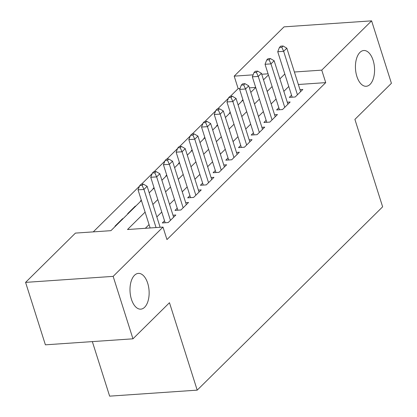 <?xml version="1.0" encoding="UTF-8"?>
<svg xmlns="http://www.w3.org/2000/svg" width="417" height="417" viewBox="0 0 417 417"><rect width="100%" height="100%" fill="white"/><g stroke="black" fill="none" stroke-linecap="round" stroke-linejoin="round"><path stroke-width="0.63" d="M356.874 76.431A17.921 9.523 -93.9 0 1 363.775 50.514A17.921 9.523 -93.9 0 1 373.126 60.361A17.921 9.523 -93.9 0 1 366.225 86.277A17.921 9.523 -93.9 0 1 356.874 76.431M131.438 299.307A17.921 9.523 -93.9 0 1 138.34 273.39A17.921 9.523 -93.9 0 1 147.696 283.237A17.921 9.523 -93.9 0 1 140.795 309.153A17.921 9.523 -93.9 0 1 131.438 299.307M92.339 341.606L109.64 396.15L197.205 390.14L382.634 206.816L354.903 119.392L391.417 83.296L371.604 20.85L321.757 70.134L294.392 72.011M197.205 390.14L169.474 302.716L132.96 338.818L45.396 344.828L25.583 282.382L75.435 233.098L110.932 230.664L141.42 200.52M239.994 88.508L238.154 88.633L230.335 96.363M228.386 98.287L217.632 108.92M215.688 110.844L204.935 121.472M202.985 123.401L192.232 134.029M190.288 135.952L179.534 146.586M177.585 148.509L166.831 159.143M164.887 161.066L154.134 171.7M152.184 173.623L141.431 184.257M139.487 186.18L93.267 231.873M238.154 88.633L234.192 76.144L284.04 26.86L371.604 20.85M291.53 95.191L289.309 97.39L295.226 96.984L302.846 89.452L299.99 89.645M278.832 107.748L276.607 109.947L282.523 109.541L290.143 102.009L287.287 102.201M266.129 120.305L263.909 122.504L269.825 122.098L277.446 114.566L274.589 114.758M253.432 132.861L251.206 135.061L257.122 134.655L264.743 127.117L261.886 127.315M240.729 145.418L238.508 147.618L244.425 147.211L252.045 139.674L249.184 139.872M228.026 157.975L225.805 160.175L231.722 159.768L239.342 152.231L236.486 152.429M215.328 170.532L213.108 172.727L219.024 172.325L226.645 164.788L223.783 164.986M202.626 183.089L200.405 185.284L206.321 184.877L213.942 177.345L211.085 177.543M189.928 195.646L187.702 197.84L193.624 197.434L201.239 189.902L198.383 190.1M177.225 208.203L175.004 210.397L180.921 209.991L188.541 202.459L185.685 202.657M164.527 220.755L162.302 222.954L168.218 222.548L175.838 215.016L172.982 215.208M122.702 219.024L122.593 218.67L114.972 226.202L115.478 226.17M135.405 206.467L135.29 206.113L127.67 213.645L128.181 213.613M141.311 200.16L140.373 201.088L140.878 201.057M154.009 187.608L153.07 188.536L153.581 188.5M166.711 175.051L165.773 175.979L166.284 175.943M179.409 162.494L178.471 163.422L178.982 163.386M192.112 149.938L191.174 150.865L191.684 150.829M204.81 137.381L203.871 138.308L204.382 138.272M217.512 124.824L216.574 125.752L217.085 125.715M230.215 112.267L229.272 113.195L229.783 113.158M255.699 87.429L249.371 87.862M123.098 218.633L122.593 218.67M135.801 206.076L135.29 206.113M242.486 100.606L241.975 100.638L242.913 99.71M145.106 212.123L127.503 229.527L163 227.088L166.962 239.577L325.719 82.623L298.353 84.5M288.772 86.491L283.847 91.359M276.07 99.048L271.149 103.916M263.372 111.605L258.446 116.473M250.669 124.162L245.743 129.025M237.966 136.719L233.046 141.582M225.269 149.27L220.343 154.139M212.566 161.827L207.645 166.696M199.868 174.384L194.942 179.253M187.165 186.941L182.245 191.81M174.468 199.498L169.542 204.366M161.765 212.055L156.844 216.923M149.067 224.612L145.335 228.302M132.96 338.818L113.153 276.372L25.583 282.382M325.719 82.623L321.757 70.134M163 227.088L113.153 276.372M284.811 74.002L279.885 78.87M272.108 86.559L267.188 91.427M259.405 99.116L254.485 103.984M246.708 111.673L241.782 116.541M234.005 124.23L229.084 129.093M221.307 136.786L216.381 141.65M208.604 149.338L203.684 154.207M195.907 161.895L190.981 166.764M183.204 174.452L178.283 179.32M170.506 187.009L165.58 191.877M157.803 199.566L152.883 204.434M268.068 73.819L261.735 74.252M253.129 74.841L234.192 76.144M149.203 192.831L154.123 187.963M161.9 180.274L166.826 175.406M174.603 167.717L179.524 162.849M187.301 155.16L192.227 150.292M200.004 142.604L204.924 137.735M212.701 130.047L217.627 125.183M225.404 117.49L230.325 112.626M238.102 104.938L243.028 100.07M250.805 92.381L255.725 87.513M263.502 79.824L268.428 74.956M156.047 227.567L143.954 189.443L147.128 186.305L160.128 227.286M150.13 227.974L138.037 189.85L143.954 189.443L142.103 185.377L143.375 184.121L141.009 184.288L139.737 185.539L142.103 185.377M139.737 185.539L138.037 189.85M147.128 186.305L143.375 184.121M170.444 220.353L156.656 176.891L159.831 173.748L173.618 217.21M168.223 222.542L165.158 222.756A2.799 1.486 86.1 0 0 165.158 222.756L150.74 177.293L156.656 176.891L154.801 172.82L156.073 171.564L153.706 171.731L152.434 172.987L154.801 172.82M152.434 172.987L150.74 177.293M159.831 173.748L156.073 171.564M183.141 207.796L169.354 164.334L172.534 161.191L186.321 204.653M180.926 209.991L177.861 210.199L163.438 164.741L169.354 164.334L167.504 160.264L168.776 159.013L166.409 159.174L165.137 160.43L167.504 160.264M165.137 160.43L163.438 164.741M172.534 161.191L168.776 159.013M195.844 195.239L182.057 151.778L185.231 148.64L199.018 192.101M190.564 197.648A2.799 1.486 86.1 0 0 190.559 197.642L176.141 152.184L182.057 151.778L180.207 147.712L181.473 146.456L179.107 146.617L177.84 147.873L180.207 147.712M177.84 147.873L176.141 152.184M185.231 148.64L181.473 146.456M208.542 182.682L194.76 139.221L197.934 136.083L211.721 179.545M206.326 184.877L203.261 185.085A2.799 1.486 86.1 0 0 203.261 185.085L188.838 139.627L194.76 139.221L192.904 135.155L194.176 133.899L191.81 134.06L190.538 135.317L192.904 135.155M190.538 135.317L188.838 139.627M197.934 136.083L194.176 133.899M221.245 170.126L207.458 126.664L210.632 123.526L224.419 166.988M219.024 172.32L215.964 172.529A2.799 1.486 86.1 0 0 215.964 172.529L201.541 127.07L207.458 126.664L205.607 122.598L206.874 121.342L204.507 121.503L203.241 122.76L205.607 122.598M203.241 122.76L201.541 127.07M210.632 123.526L206.874 121.342M233.947 157.569L220.16 114.107L223.335 110.969L237.122 154.431M231.727 159.763L228.662 159.972A2.799 1.486 86.1 0 0 228.662 159.972L214.244 114.513L220.16 114.107L218.305 110.041L219.577 108.785L217.21 108.946L215.938 110.203L218.305 110.041M215.938 110.203L214.244 114.513M223.335 110.969L219.577 108.785M246.645 145.012L232.858 101.55L236.032 98.412L249.819 141.874M244.425 147.206L241.365 147.415A2.799 1.486 86.1 0 0 241.365 147.415L226.942 101.956L232.858 101.55L231.008 97.484L232.274 96.228L229.908 96.39L228.641 97.646L231.008 97.484M228.641 97.646L226.942 101.956M236.032 98.412L232.274 96.228M259.348 132.455L245.561 88.993L248.735 85.855L262.522 129.317M257.127 134.649L254.062 134.863L239.645 89.4L245.561 88.993L243.705 84.927L244.977 83.671L242.611 83.833L241.339 85.089L243.705 84.927M241.339 85.089L239.645 89.4M248.735 85.855L244.977 83.671M272.046 119.898L258.259 76.436L261.433 73.298L275.22 116.76M269.825 122.092L266.765 122.306L252.342 76.843L258.259 76.436L256.408 72.37L257.675 71.114L255.308 71.276L254.042 72.532L256.408 72.37M254.042 72.532L252.342 76.843M261.433 73.298L257.675 71.114M284.748 107.341L270.961 63.884L274.136 60.741L287.923 104.203M282.528 109.535L279.463 109.749L265.045 64.286L270.961 63.884L269.106 59.813L270.378 58.557L268.011 58.724L266.739 59.975L269.106 59.813M266.739 59.975L265.045 64.286M274.136 60.741L270.378 58.557M297.446 94.789L283.659 51.327L286.833 48.184L300.621 91.646M295.231 96.984L292.166 97.192L277.743 51.734L283.659 51.327L281.809 47.257L283.08 46L280.714 46.167L279.442 47.423L281.809 47.257M279.442 47.423L277.743 51.734M286.833 48.184L283.08 46M193.624 197.434L190.559 197.642"/></g></svg>

